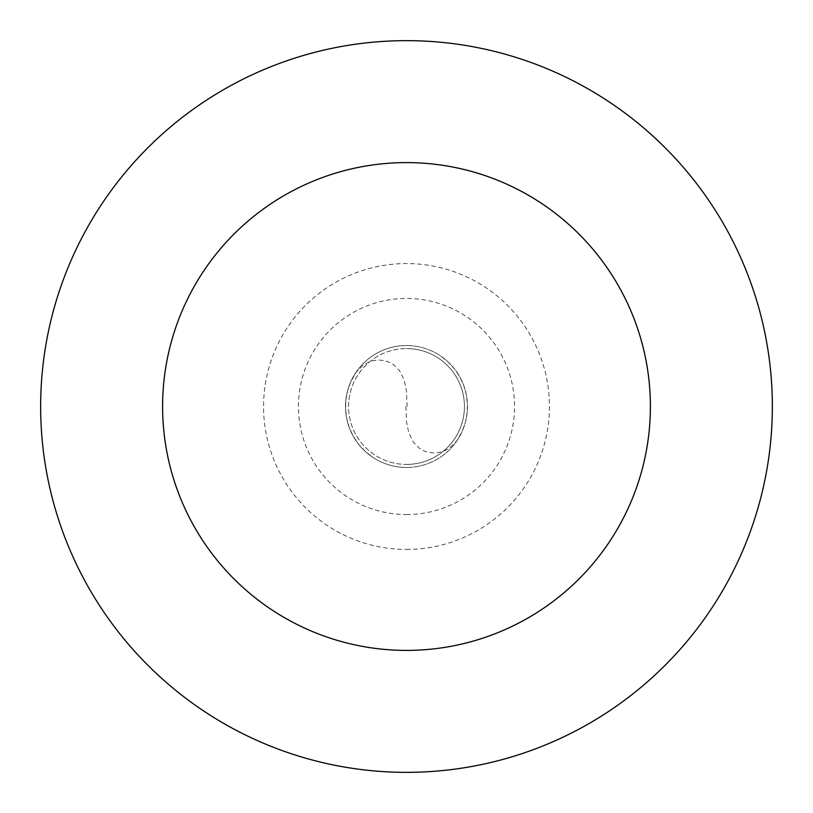 <?xml version="1.0" encoding="UTF-8"?>
<svg xmlns="http://www.w3.org/2000/svg" width="813" height="813" viewBox="0 0 813 813"><rect width="100%" height="100%" fill="white"/><g stroke="black" fill="none" stroke-linecap="round" stroke-linejoin="round"><path stroke-width="0.61" stroke-dasharray="4.07 3.05" d="M406.5 467.475A60.975 60.975 0 0 0 467.475 406.5A60.975 60.975 0 0 0 406.5 345.525A60.975 60.975 0 0 1 467.475 406.5A60.975 60.975 0 0 1 406.5 467.475A60.975 60.975 0 0 1 345.525 406.5A60.975 60.975 0 0 1 406.5 345.525A60.975 60.975 0 0 0 345.525 406.5A60.975 60.975 0 0 0 406.5 467.475A60.975 60.975 0 0 0 467.475 406.5A60.975 60.975 0 0 0 406.5 345.525A60.975 60.975 0 0 1 467.475 406.5A60.975 60.975 0 0 1 406.5 467.475A60.975 60.975 0 0 1 345.525 406.5A60.975 60.975 0 0 1 406.5 345.525A60.975 60.975 0 0 0 345.525 406.5A60.975 60.975 0 0 0 406.5 467.475M406.5 464.426A57.926 57.926 0 0 0 464.426 406.5A57.926 57.926 0 0 0 406.5 348.574A57.926 57.926 0 0 1 464.426 406.5A57.926 57.926 0 0 1 406.5 464.426A57.926 57.926 0 0 1 348.574 406.5A57.926 57.926 0 0 1 406.5 348.574A57.926 57.926 0 0 0 348.574 406.5A57.926 57.926 0 0 0 406.5 464.426M406.5 514.558A108.058 108.058 0 0 0 514.558 406.5A108.058 108.058 0 0 0 406.5 298.442A108.058 108.058 0 0 0 298.442 406.5A108.058 108.058 0 0 0 406.5 514.558M406.5 772.35A365.85 365.85 0 0 0 772.35 406.5A365.85 365.85 0 0 0 406.5 40.65A365.85 365.85 0 0 0 40.65 406.5A365.85 365.85 0 0 0 406.5 772.35M405.89 406.51L406.551 421.967L408.776 432.862L413.451 442.302L419.457 448.339L423.908 450.88L428.847 452.455L434.122 452.973L439.518 452.374L444.823 450.636L449.792 447.821L456.703 441.053L462.251 431.195L465.382 422.354L467.109 413.146L467.414 403.787L466.276 394.478L463.735 385.464L459.833 376.937L454.67 369.112L448.37 362.181L441.083 356.287M407.11 406.49L406.449 391.033L404.224 380.138L399.549 370.698L393.543 364.661L389.092 362.12L384.153 360.545L378.878 360.027L373.482 360.626L368.177 362.364L363.208 365.179L356.297 371.948L350.749 381.805L347.618 390.647L345.891 399.854L345.586 409.213L346.724 418.522L349.265 427.536L353.167 436.063L358.33 443.888L364.631 450.819L371.917 456.713M406.5 549.436A142.936 142.936 0 0 0 549.436 406.5A142.936 142.936 0 0 0 406.5 263.564A142.936 142.936 0 0 0 263.564 406.5A142.936 142.936 0 0 0 406.5 549.436"/><path stroke-width="1.22" d="M406.5 772.35A365.85 365.85 0 0 0 772.35 406.5A365.85 365.85 0 0 0 406.5 40.65A365.85 365.85 0 0 0 40.65 406.5A365.85 365.85 0 0 0 406.5 772.35M406.5 650.4A243.9 243.9 0 0 0 650.4 406.5A243.9 243.9 0 0 0 406.5 162.6A243.9 243.9 0 0 0 162.6 406.5A243.9 243.9 0 0 0 406.5 650.4"/></g></svg>

